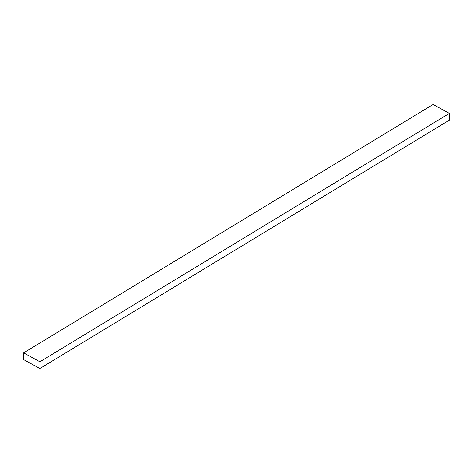 <?xml version="1.0" encoding="UTF-8"?>
<svg xmlns="http://www.w3.org/2000/svg" width="473" height="473" viewBox="0 0 473 473"><rect width="100%" height="100%" fill="white"/><g stroke="black" fill="none" stroke-linecap="round" stroke-linejoin="round"><path stroke-width="0.71" d="M23.65 359.61L23.65 352.858L433.102 104.468L23.65 352.858L39.898 361.786L39.898 368.532L23.65 359.61L39.898 368.532L449.35 120.142L39.898 368.532L39.898 361.786L449.35 113.39L39.898 361.786L23.65 352.858L23.65 359.61M449.35 120.142L449.35 113.39L433.102 104.468L449.35 113.39L449.35 120.142"/></g></svg>
